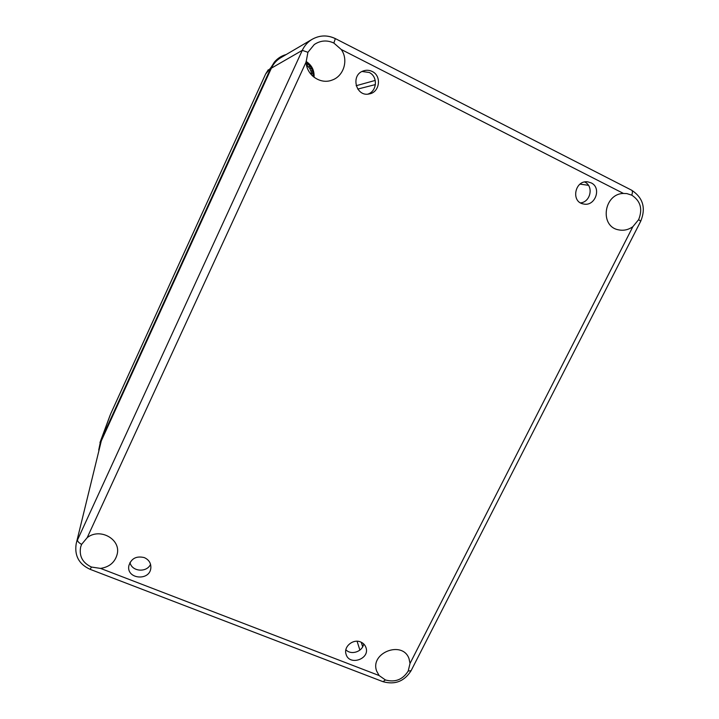 <?xml version="1.0" encoding="UTF-8"?>
<svg xmlns="http://www.w3.org/2000/svg" width="719" height="719" viewBox="0 0 719 719"><rect width="100%" height="100%" fill="white"/><g stroke="black" fill="none" stroke-linecap="round" stroke-linejoin="round"><path stroke-width="1.08" d="M580.575 202.884C590.641 202.012 593.876 186.104 584.763 182.042L584.691 182.006M591.162 182.887C602.01 187.767 595.143 206.784 583.594 203.998C570.491 202.111 574.876 179.624 587.962 181.898L591.162 182.887M367.885 94.108C377.142 91.286 378.068 76.484 369.189 72.466L362.043 71.496M372.181 71.469C381.888 75.846 379.794 92.257 369.377 93.901C355.986 97.371 350.117 74.983 363.437 70.893C366.429 69.896 369.341 70.085 372.181 71.469M130.004 562.447C131.64 571.632 146.685 572.971 150.55 564.325M144.276 557.593C148.86 559.679 151.053 563.094 150.855 567.857C150.001 581.356 126.283 579.253 128.818 565.853C131.164 558.474 136.322 555.724 144.276 557.593M345.866 649.751C351.043 655.521 362.673 651.684 363.652 643.891M360.57 641.95C363.239 643.056 365.027 644.898 365.944 647.504C370.312 659.179 349.021 666.225 346.019 654.074C343.484 646.651 353.092 638.643 360.57 641.95M306.105 62.014L307.921 52.298L314.266 44.542C320.512 40.381 327.046 39.887 333.85 43.05L341.219 49.476C348.76 59.803 343.826 76.178 332.088 80.079C320.494 84.788 306.42 75.082 306.105 62.014L87.197 537.659C99.725 527.512 120.819 539.034 117.26 553.9C115.157 562.168 109.585 567.003 100.543 568.405L91.484 567.048C82.55 562.851 78.946 556.146 80.672 546.925L81.598 544.391L87.197 537.659M623.49 193.456L626.842 193.591L631.758 195.164C640.566 200.952 642.867 209.112 638.634 219.655L632.873 226.665C628.379 229.855 623.571 230.907 618.466 229.828C599.367 226.404 603.735 193.717 623.49 193.456L341.219 49.476M410.028 663.43L408.194 671.052C402.721 679.662 395.126 682.628 385.429 679.967L379.093 675.527L376.684 671.133C369.611 652.816 402.496 640.081 408.994 658.577L410.028 663.43L632.873 226.665M314.059 77.275C314.473 70.381 311.812 65.105 306.078 61.43M306.15 62.706C310.923 66.004 313.241 70.606 313.098 76.484M281.021 57.565L280.518 57.862C276.473 60.351 273.427 63.784 271.387 68.161L101.316 440.846L76.205 543.681C74.318 555.643 78.946 564.19 90.091 569.313L90.055 569.295M98.719 450.031L100.57 441.124L271.108 67.352L274.334 62.167C277.507 58.365 281.462 55.812 286.18 54.536M306.42 64.683L309.718 68.413L311.111 71.567L311.678 75.127M308.316 64.377L306.707 64.917M311.444 68.548L309.718 68.413M309.053 67.397L309.538 65.663M312.99 73.536L311.408 72.754M311.111 71.567L312.163 70.174M312.343 75.792L313.125 75.333M307.921 52.298L302.277 50.357L77.517 539.906C77.382 541.272 78.739 542.764 81.598 544.391M631.758 195.164C632.639 192.539 632.621 190.903 631.695 190.238L335.342 38.601L333.85 43.05M335.252 38.61C327.352 34.854 319.604 35.114 312.001 39.392C307.705 42.035 304.461 45.692 302.277 50.357L271.387 68.161M640.71 221.245L640.737 221.191C646.075 208.061 643.056 197.743 631.695 190.238L631.624 190.202M408.194 671.052L411.115 670.665L640.737 221.191L638.634 219.655M382.832 681.612L383.002 681.684C394.992 685.009 404.366 681.333 411.115 670.665L411.205 670.494M379.093 675.527L100.543 568.405M91.484 567.048L90.091 569.313L98.251 572.45L383.002 681.684L385.429 679.967M101.316 440.846L76.205 543.681M361.235 642.238L362.682 646.732M357.091 641.258L359.886 650.102M580.026 184.127L588.457 185.304M356.148 85.723L375.237 80.42M357.738 89.075L375.408 84.581M100.57 441.124L110.627 413.964L265.626 74.03L268.304 69.734L265.626 74.039L271.108 67.352M335.342 38.601C327.424 34.836 319.64 35.096 312.001 39.392L280.518 57.862M265.626 74.039L110.645 413.937M110.124 415.205L99.959 442.607"/></g></svg>
